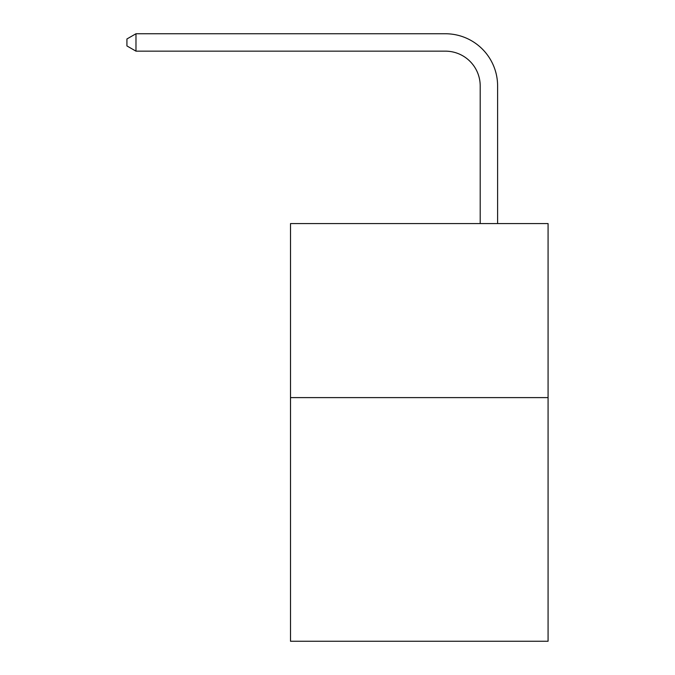 <?xml version="1.0" encoding="UTF-8"?>
<svg xmlns="http://www.w3.org/2000/svg" width="675" height="675" viewBox="0 0 675 675"><rect width="100%" height="100%" fill="white"/><g stroke="black" fill="none" stroke-linecap="round" stroke-linejoin="round"><path stroke-width="1.01" d="M548.075 397.609L548.075 641.25L290.512 641.25L290.512 223.577L548.075 223.577L548.075 397.609L290.512 397.609M480.203 223.577L480.203 85.961A34.805 34.805 0 0 0 445.399 51.157L135.979 51.157L126.925 45.934L126.925 38.973L135.979 33.75L445.399 33.75A52.211 52.211 0 0 1 497.61 85.961L497.61 223.577M480.203 85.961A34.805 34.805 0 0 0 445.399 51.157A34.805 34.805 0 0 1 480.203 85.961A34.805 34.805 0 0 0 445.399 51.157A34.805 34.805 0 0 1 480.203 85.961A34.805 34.805 0 0 0 445.399 51.157A34.805 34.805 0 0 1 480.203 85.961A34.805 34.805 0 0 0 445.399 51.157A34.805 34.805 0 0 1 480.203 85.961A34.805 34.805 0 0 0 445.399 51.157A34.805 34.805 0 0 1 480.203 85.961A34.805 34.805 0 0 0 445.399 51.157A34.805 34.805 0 0 1 480.203 85.961A34.805 34.805 0 0 0 445.399 51.157A34.805 34.805 0 0 1 480.203 85.961A34.805 34.805 0 0 0 445.399 51.157A34.805 34.805 0 0 1 480.203 85.961A34.805 34.805 0 0 0 445.399 51.157A34.805 34.805 0 0 1 480.203 85.961A34.805 34.805 0 0 0 445.399 51.157A34.805 34.805 0 0 1 480.203 85.961A34.805 34.805 0 0 0 445.399 51.157M135.979 51.157L135.979 33.75L445.399 33.75"/></g></svg>
